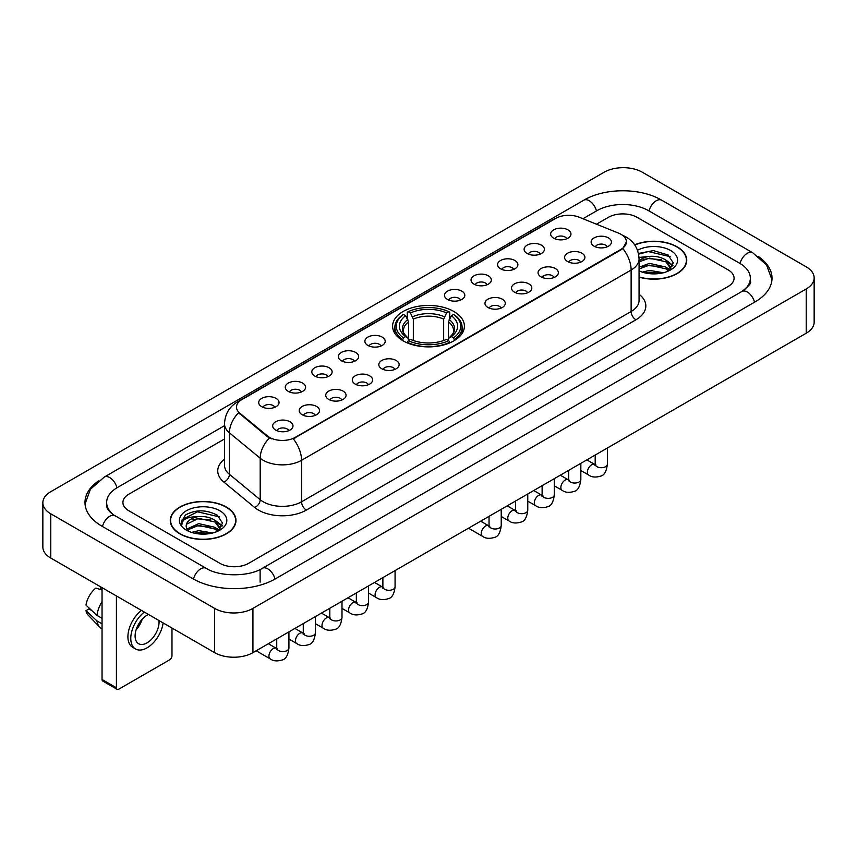 <?xml version="1.0" encoding="UTF-8"?>
<svg xmlns="http://www.w3.org/2000/svg" width="857" height="857" viewBox="0 0 857 857"><rect width="100%" height="100%" fill="white"/><g stroke="black" fill="none" stroke-linecap="round" stroke-linejoin="round"><path stroke-width="1.29" d="M453.889 311.509A35.908 20.729 0 0 0 414.756 307.01A35.908 20.729 0 0 0 392.592 326.163A35.908 20.729 0 0 0 403.111 340.818A35.908 20.729 0 0 0 442.244 345.317A35.908 20.729 0 0 0 464.408 326.163A35.908 20.729 0 0 0 453.889 311.509M527.087 253.479A10.166 5.87 180 0 1 525.062 251.819A10.166 5.87 180 0 1 528.437 244.534A10.166 5.87 180 0 1 541.453 245.188A10.166 5.87 180 0 1 543.467 251.819A10.166 5.87 180 0 1 527.087 253.479M540.221 254.09A6.095 3.524 0 0 0 538.582 252.376A6.095 3.524 0 0 0 532.572 251.487A6.095 3.524 0 0 0 528.319 254.09M500.542 268.809A10.166 5.87 180 0 1 498.528 267.148A10.166 5.87 180 0 1 501.891 259.853A10.166 5.87 180 0 1 514.918 260.507A10.166 5.87 180 0 1 516.932 267.148A10.166 5.87 180 0 1 500.542 268.809M513.675 269.409A6.095 3.524 0 0 0 512.047 267.695A6.095 3.524 0 0 0 506.037 266.806A6.095 3.524 0 0 0 501.784 269.409M474.007 284.128A10.166 5.87 180 0 1 471.993 282.467A10.166 5.87 180 0 1 475.356 275.172A10.166 5.87 180 0 1 488.383 275.825A10.166 5.87 180 0 1 490.397 282.467A10.166 5.87 180 0 1 474.007 284.128M487.14 284.738A6.095 3.524 0 0 0 485.501 283.024A6.095 3.524 0 0 0 479.502 282.124A6.095 3.524 0 0 0 475.249 284.738M447.472 299.447A10.166 5.87 180 0 1 445.458 297.786A10.166 5.87 180 0 1 448.822 290.502A10.166 5.87 180 0 1 461.837 291.155A10.166 5.87 180 0 1 463.862 297.786A10.166 5.87 180 0 1 447.472 299.447M460.605 300.057A6.095 3.524 0 0 0 458.966 298.343A6.095 3.524 0 0 0 452.957 297.454A6.095 3.524 0 0 0 448.704 300.057M367.857 345.414A10.166 5.87 180 0 1 365.843 343.753A10.166 5.87 180 0 1 369.206 336.458A10.166 5.87 180 0 1 382.222 337.112A10.166 5.87 180 0 1 384.247 343.753A10.166 5.87 180 0 1 367.857 345.414M380.99 346.024A6.095 3.524 0 0 0 379.351 344.31A6.095 3.524 0 0 0 373.341 343.411A6.095 3.524 0 0 0 369.088 346.024M341.322 360.733A10.166 5.87 180 0 1 339.297 359.072A10.166 5.87 180 0 1 342.671 351.788A10.166 5.87 180 0 1 355.687 352.441A10.166 5.87 180 0 1 357.701 359.072A10.166 5.87 180 0 1 341.322 360.733M354.455 361.343A6.095 3.524 0 0 0 352.816 359.629A6.095 3.524 0 0 0 346.806 358.74A6.095 3.524 0 0 0 342.554 361.343M314.776 376.052A10.166 5.87 180 0 1 312.762 374.391A10.166 5.87 180 0 1 316.126 367.107A10.166 5.87 180 0 1 329.152 367.76A10.166 5.87 180 0 1 331.166 374.391A10.166 5.87 180 0 1 314.776 376.052M327.91 376.662A6.095 3.524 0 0 0 326.271 374.948A6.095 3.524 0 0 0 320.272 374.059A6.095 3.524 0 0 0 316.019 376.662M288.241 391.381A10.166 5.87 180 0 1 286.227 389.721A10.166 5.87 180 0 1 289.591 382.426A10.166 5.87 180 0 1 302.607 383.079A10.166 5.87 180 0 1 304.631 389.721A10.166 5.87 180 0 1 288.241 391.381M301.375 391.981A6.095 3.524 0 0 0 299.736 390.267A6.095 3.524 0 0 0 293.726 389.378A6.095 3.524 0 0 0 289.473 391.981M261.706 406.7A10.166 5.87 180 0 1 259.682 405.04A10.166 5.87 180 0 1 263.056 397.744A10.166 5.87 180 0 1 276.072 398.398A10.166 5.87 180 0 1 278.086 405.04A10.166 5.87 180 0 1 261.706 406.7M274.84 407.311A6.095 3.524 0 0 0 273.201 405.597A6.095 3.524 0 0 0 267.191 404.697A6.095 3.524 0 0 0 262.938 407.311M553.622 238.16A10.166 5.87 180 0 1 551.608 236.5A10.166 5.87 180 0 1 554.972 229.205A10.166 5.87 180 0 1 567.987 229.869A10.166 5.87 180 0 1 570.012 236.5A10.166 5.87 180 0 1 553.622 238.16M566.756 238.771A6.095 3.524 0 0 0 565.117 237.057A6.095 3.524 0 0 0 559.107 236.168A6.095 3.524 0 0 0 554.865 238.771M567.559 261.535A10.166 5.87 180 0 1 565.545 259.875A10.166 5.87 180 0 1 568.909 252.579A10.166 5.87 180 0 1 581.935 253.233A10.166 5.87 180 0 1 583.949 259.875A10.166 5.87 180 0 1 567.559 261.535M580.692 262.135A6.095 3.524 0 0 0 579.053 260.421A6.095 3.524 0 0 0 573.054 259.532A6.095 3.524 0 0 0 568.802 262.135M541.024 276.854A10.166 5.87 180 0 1 539.01 275.193A10.166 5.87 180 0 1 542.374 267.898A10.166 5.87 180 0 1 555.39 268.552A10.166 5.87 180 0 1 557.414 275.193A10.166 5.87 180 0 1 541.024 276.854M554.158 277.464A6.095 3.524 0 0 0 552.519 275.75A6.095 3.524 0 0 0 546.509 274.851A6.095 3.524 0 0 0 542.256 277.464M514.489 292.173A10.166 5.87 180 0 1 512.465 290.512A10.166 5.87 180 0 1 515.839 283.228A10.166 5.87 180 0 1 528.855 283.881A10.166 5.87 180 0 1 530.869 290.512A10.166 5.87 180 0 1 514.489 292.173M527.623 292.783A6.095 3.524 0 0 0 525.984 291.069A6.095 3.524 0 0 0 519.974 290.18A6.095 3.524 0 0 0 515.721 292.783M487.944 307.492A10.166 5.87 180 0 1 485.93 305.831A10.166 5.87 180 0 1 489.293 298.547A10.166 5.87 180 0 1 502.32 299.2A10.166 5.87 180 0 1 504.334 305.831A10.166 5.87 180 0 1 487.944 307.492M501.077 308.102A6.095 3.524 0 0 0 499.449 306.388A6.095 3.524 0 0 0 493.439 305.499A6.095 3.524 0 0 0 489.186 308.102M381.793 368.778A10.166 5.87 180 0 1 379.78 367.128A10.166 5.87 180 0 1 383.143 359.833A10.166 5.87 180 0 1 396.17 360.486A10.166 5.87 180 0 1 398.184 367.128A10.166 5.87 180 0 1 381.793 368.778M394.927 369.388A6.095 3.524 0 0 0 393.288 367.674A6.095 3.524 0 0 0 387.289 366.785A6.095 3.524 0 0 0 383.036 369.388M355.259 384.107A10.166 5.87 180 0 1 353.245 382.447A10.166 5.87 180 0 1 356.608 375.152A10.166 5.87 180 0 1 369.624 375.805A10.166 5.87 180 0 1 371.649 382.447A10.166 5.87 180 0 1 355.259 384.107M368.392 384.707A6.095 3.524 0 0 0 366.753 382.993A6.095 3.524 0 0 0 360.743 382.104A6.095 3.524 0 0 0 356.491 384.707M328.724 399.426A10.166 5.87 180 0 1 326.699 397.766A10.166 5.87 180 0 1 330.063 390.471A10.166 5.87 180 0 1 343.089 391.124A10.166 5.87 180 0 1 345.103 397.766A10.166 5.87 180 0 1 328.724 399.426M341.847 400.037A6.095 3.524 0 0 0 340.218 398.323A6.095 3.524 0 0 0 334.209 397.423A6.095 3.524 0 0 0 329.956 400.037M302.178 414.745A10.166 5.87 180 0 1 300.164 413.085A10.166 5.87 180 0 1 303.528 405.8A10.166 5.87 180 0 1 316.554 406.454A10.166 5.87 180 0 1 318.568 413.085A10.166 5.87 180 0 1 302.178 414.745M315.312 415.356A6.095 3.524 0 0 0 313.673 413.642A6.095 3.524 0 0 0 307.674 412.753A6.095 3.524 0 0 0 303.421 415.356M275.643 430.064A10.166 5.87 180 0 1 273.629 428.414A10.166 5.87 180 0 1 276.993 421.119A10.166 5.87 180 0 1 290.009 421.773A10.166 5.87 180 0 1 292.033 428.414A10.166 5.87 180 0 1 275.643 430.064M288.777 430.675A6.095 3.524 0 0 0 287.138 428.961A6.095 3.524 0 0 0 281.128 428.072A6.095 3.524 0 0 0 276.875 430.675M594.105 246.205A10.166 5.87 180 0 1 592.08 244.545A10.166 5.87 180 0 1 595.454 237.26A10.166 5.87 180 0 1 608.47 237.914A10.166 5.87 180 0 1 610.484 244.545A10.166 5.87 180 0 1 594.105 246.205M607.238 246.816A6.095 3.524 0 0 0 605.599 245.102A6.095 3.524 0 0 0 599.589 244.213A6.095 3.524 0 0 0 595.336 246.816M618.625 233.158A18.286 10.563 180 0 1 621.068 234.347A18.286 10.563 180 0 1 626.424 241.813A18.286 10.563 180 0 1 621.068 249.28L295.333 437.338A18.286 10.563 180 0 1 267.416 435.934L239.799 413.16A18.286 10.563 180 0 1 236.489 407.107A18.286 10.563 180 0 1 241.845 399.63L555.754 218.396A18.286 10.563 180 0 1 579.182 217.217L618.625 233.158M639.065 277.132A32.855 18.972 0 0 0 686.736 260.207A32.855 18.972 0 0 0 677.116 246.795A32.855 18.972 0 0 0 634.662 244.823M226.355 507.033A32.855 18.972 0 0 0 190.543 502.93A32.855 18.972 0 0 0 170.264 520.456A32.855 18.972 0 0 0 179.884 533.868A32.855 18.972 0 0 0 215.696 537.971A32.855 18.972 0 0 0 235.975 520.456A32.855 18.972 0 0 0 226.355 507.033M626.424 241.813L622.846 248.541L621.068 249.826L293.276 438.816A23.707 13.691 60 0 1 301.557 460.295A27.103 15.64 180 0 1 263.238 460.295A27.103 15.64 180 0 1 260.196 458.206L229.419 432.828A27.103 15.64 180 0 1 224.523 423.861L224.523 465.34A27.103 15.64 0 0 0 229.419 474.317L260.196 499.695A27.103 15.64 0 0 0 263.238 501.784A27.103 15.64 0 0 0 301.557 501.784L631.127 311.509A27.103 15.64 0 0 0 639.065 300.443L639.065 258.964A27.103 15.64 180 0 1 631.127 270.019A23.707 13.691 -120 0 0 622.846 248.541M271.519 438.816L267.416 436.738L238.567 412.71A23.707 15.855 129.5 0 0 229.419 432.828L229.419 474.317A6.77 4.531 -50.5 0 1 223.87 482.095A33.873 19.561 180 0 1 224.523 459.138M219.885 563.317A20.322 11.73 0 0 0 248.626 563.317L728.129 286.474A20.322 11.73 0 0 0 734.085 278.182A20.322 11.73 0 0 0 728.129 269.88L637.115 217.335A20.322 11.73 0 0 0 608.374 217.335L596.472 224.202L608.374 217.335A20.322 11.73 0 0 1 637.115 217.335L728.129 269.88A20.322 11.73 0 0 1 734.085 278.182A20.322 11.73 0 0 1 728.129 286.474L248.626 563.317A20.322 11.73 0 0 1 219.885 563.317L128.871 510.772L219.885 563.317M224.523 438.955L128.871 494.178A20.322 11.73 0 0 0 122.915 502.47A20.322 11.73 0 0 0 128.871 510.772A20.322 11.73 0 0 1 122.915 502.47A20.322 11.73 0 0 1 128.871 494.178L224.523 438.955M639.065 276.918A32.512 18.779 0 0 0 686.403 260.207A32.512 18.779 0 0 0 676.88 246.934A32.512 18.779 0 0 0 634.791 245.006M642.322 272.151L649.499 270.405L663.425 272.74M645.128 272.922L649.499 272.162L660.501 273.351M639.065 267.18L649.499 263.378L665.857 267.073L669.338 270.405M639.065 268.927L649.499 265.134L665.857 268.83L668.439 271.016M639.022 257.443L648.556 256.457A16.936 9.781 0 0 0 639.065 260.999M648.556 256.457C655.048 255.772 660.822 256.971 665.857 260.057L670.817 267.855L670.699 269.141M639.065 261.91L649.499 258.107L665.857 261.814L670.763 268.734M639.065 270.544L639.793 271.208M639.065 270.887A23.707 13.691 0 0 0 670.645 269.88A23.707 13.691 0 0 0 670.645 250.523A23.707 13.691 0 0 0 637.512 250.298M668.717 270.887L673.281 262.863L668.074 254.979L653.42 250.598L638.444 253.447M638.604 254.208L648.299 251.562L670.163 256.65M643.061 259.553L648.299 258.578L661.7 259.714M668.974 262.863L672.734 266.013M643.061 266.581L648.299 265.606L661.7 266.741M668.974 269.891L669.521 270.255M645.578 273.029L660.244 273.394M666.971 260.86L672.949 265.391M666.971 267.887L670.078 269.762M180.12 533.729A32.512 18.779 0 0 0 215.557 537.8A32.512 18.779 0 0 0 235.632 520.456A32.512 18.779 0 0 0 226.109 507.173A32.512 18.779 0 0 0 190.672 503.102A32.512 18.779 0 0 0 170.597 520.456A32.512 18.779 0 0 0 180.12 533.729M191.55 532.401L198.738 530.644L212.654 532.979M194.368 533.172L198.738 532.401L209.74 533.6M217.957 531.126L222.509 523.113L217.314 515.228C206.173 509.476 195.535 509.412 185.423 515.036L181.523 522.181L181.898 524.484C182.113 519.331 187.415 516.739 197.796 516.696A16.936 9.781 0 0 0 186.183 525.984A16.936 9.781 0 0 0 187.008 528.994L198.738 523.627L215.096 527.323L218.578 530.644M187.576 529.926L198.738 525.373L215.096 529.08L217.667 531.254M197.796 516.696C204.287 516.021 210.051 517.221 215.096 520.295L220.056 528.105L219.938 529.39M186.183 526.177L186.762 524.098L198.738 518.356L215.096 522.052L220.003 528.983M187.008 528.994L189.022 531.458M219.885 510.772A23.707 13.691 0 0 0 186.355 510.772A23.707 13.691 0 0 0 186.355 530.129A23.707 13.691 0 0 0 219.885 530.129A23.707 13.691 0 0 0 219.885 510.772M181.523 522.341L182.262 519.449L197.528 511.8L219.403 516.9M192.289 519.803L197.528 518.828L210.94 519.963M218.203 523.113L221.974 526.262M192.289 526.83L197.528 525.855L210.94 526.991M218.203 530.14L218.76 530.494M194.818 533.268L209.483 533.632M216.2 521.11L222.188 525.641M216.2 528.126L219.317 530.012M402.469 340.443L403.433 337.872A32.245 18.618 0 0 1 403.433 314.455L405.65 315.74A29.127 16.819 0 0 0 405.65 336.597L407.836 337.84L408.543 340.454M408.543 339.383L408.543 321.868L405.65 315.74M407.257 318.515L407.257 312.237L408.221 311.691A32.245 18.618 0 0 1 448.779 311.691L446.561 312.966A29.127 16.819 0 0 0 410.439 312.966L413.331 319.104L413.331 340.518M443.669 340.518L443.669 319.104L446.561 312.966M407.257 342.297A33.605 19.4 0 0 0 449.743 342.297L448.779 340.636A32.245 18.618 0 0 1 408.221 340.636L407.257 342.875M449.743 342.875L449.743 342.297M403.433 314.455L402.469 315.001A33.605 19.4 0 0 0 394.895 327.267A33.605 19.4 0 0 0 402.469 339.533M448.779 311.691L449.743 312.237L449.743 318.515M408.221 340.636L410.439 339.361A29.127 16.819 0 0 0 446.561 339.361L448.779 340.636M405.65 336.597L403.433 337.872M410.439 312.966L408.221 311.691M407.836 319.511A26.053 15.04 0 0 0 407.836 337.84L407.953 337.915C404.258 334.337 402.747 331.905 403.433 330.631A25.067 14.473 0 0 1 408.543 321.868M454.531 339.533A33.605 19.4 0 0 0 462.105 327.267A33.605 19.4 0 0 0 454.531 315.001L453.567 314.455A32.245 18.618 0 0 1 453.567 337.872L454.531 340.443M453.567 337.872L451.35 336.597A29.127 16.819 0 0 0 451.35 315.74L453.567 314.455M451.35 315.74L448.457 321.868L448.457 339.383L449.164 337.84L451.35 336.597M448.457 321.868A25.067 14.473 0 0 1 453.567 330.631C454.253 331.916 452.742 334.348 449.047 337.915L449.164 337.84A26.053 15.04 0 0 0 449.164 319.511M448.457 340.454L448.457 339.383M116.413 687.775A3.385 1.96 120 0 0 117.12 689.328L102.744 681.026A3.385 1.96 -60 0 1 102.047 679.483L116.413 687.775L116.413 595.958M102.047 587.656L102.047 679.483M117.12 689.328A3.385 1.96 120 0 0 118.812 689.157L169.59 659.847A3.385 1.96 120 0 0 171.978 655.691L171.978 628.031M148.497 614.48A16.936 9.781 120 0 0 147.072 615.208A16.936 9.781 120 0 0 136.006 630.131A16.936 9.781 120 0 0 138.598 643.703A16.936 9.781 120 0 0 147.072 642.857A16.936 9.781 120 0 0 158.963 620.522M136.124 629.734A16.936 9.781 120 0 0 142.208 619.204M100.601 586.831L100.601 588.727L102.047 589.562M141.459 610.409A23.032 13.294 120 0 0 128.679 630.623A23.032 13.294 120 0 0 132.685 647.324L135.556 648.985A23.032 13.294 120 0 0 147.072 647.838A23.032 13.294 120 0 0 163.13 622.921M144.33 612.069A23.032 13.294 120 0 0 131.549 632.284A23.032 13.294 120 0 0 135.556 648.985M102.047 601.603A22.357 12.909 120 0 0 96.959 615.38L85.989 605.117A17.611 10.166 120 0 1 95.813 588.095L102.047 589.98M102.047 618.315L96.959 615.38M91.924 610.666L88.935 608.941L85.989 610.645L96.959 620.907L102.047 623.842M96.959 620.907A22.357 12.909 120 0 0 99.712 627.153A22.357 12.909 120 0 0 101.405 628.481L102.047 628.845M85.989 610.645A17.611 10.166 120 0 0 88.067 615.026L99.712 627.153M743.587 290.416A36.583 21.125 0 0 0 750.346 278.182A36.583 21.125 0 0 0 739.623 263.249L648.61 210.704A36.583 21.125 0 0 0 596.879 210.704L582.953 218.739M224.523 425.672L117.377 487.537A36.583 21.125 0 0 0 106.654 502.47A36.583 21.125 0 0 0 113.413 514.703M214.614 608.395A27.103 15.64 0 0 0 252.933 608.395L806.212 288.97A27.103 15.64 0 0 0 814.15 277.904A27.103 15.64 0 0 0 806.212 266.838L642.386 172.257A27.103 15.64 0 0 0 604.067 172.257L50.788 491.693A27.103 15.64 0 0 0 42.85 502.748A27.103 15.64 0 0 0 50.788 513.814L214.614 608.395L214.614 652.648A27.103 15.64 0 0 0 252.933 652.648L806.212 333.223A27.103 15.64 0 0 0 814.15 322.157L814.15 277.904M42.85 502.748L42.85 547.002A27.103 15.64 0 0 0 50.788 558.068L214.614 652.648M98.448 480.959A58.265 33.637 0 0 0 84.982 502.47A58.265 33.637 0 0 0 102.047 526.262L193.061 578.807A58.265 33.637 0 0 0 275.451 578.807L754.953 301.964A58.265 33.637 0 0 0 772.018 278.182A58.265 33.637 0 0 0 758.552 256.671M239.799 413.16L239.799 413.963M267.416 435.934L267.416 436.738M295.333 437.338L295.333 437.884M621.068 249.28L621.068 249.826M306.345 510.076A6.77 3.91 60 0 1 301.557 501.784L301.557 460.295L631.127 270.019L631.127 311.509A6.77 3.91 60 0 0 635.915 319.8L306.345 510.076A33.873 19.561 180 0 1 258.45 510.076A33.873 19.561 180 0 1 254.647 507.473L223.87 482.095M639.065 258.964C638.604 249.216 634.319 241.91 626.221 237.046L622.793 235.375A23.707 11.109 112 0 0 622.482 235.257M239.831 401.022A23.707 13.691 -120 0 0 237.368 401.944C229.269 406.807 224.984 414.113 224.523 423.861M237.368 401.944L553.761 219.274A23.707 13.691 60 0 1 555.561 218.514M269.441 437.991A23.707 15.855 129.5 0 0 260.196 458.206L260.196 499.695A6.77 4.531 -50.5 0 1 254.647 507.473M639.065 294.24A33.873 19.561 180 0 1 635.915 319.8M443.669 319.104A25.067 14.473 0 0 0 413.331 319.104M444.376 316.747A26.053 15.04 0 0 0 412.624 316.747M607.377 448.007L607.377 464.205A6.095 3.524 180 0 1 605.321 466.84A6.095 3.524 180 0 1 596.975 466.69A6.095 3.524 180 0 1 595.187 464.205L594.994 465.512L595.54 465.062M607.377 464.205C606.542 471.275 604.356 475.239 600.8 476.063C595.765 477.628 591.716 477.274 588.652 475.014A6.095 3.524 -60 0 1 587.72 470.129A6.095 3.524 -60 0 1 591.705 464.751A6.095 3.524 -60 0 1 591.973 464.612A6.095 3.524 -60 0 1 594.758 464.451L595.99 464.944M580.842 463.337L580.842 479.524A6.095 3.524 180 0 1 578.775 482.159A6.095 3.524 180 0 1 570.441 482.009A6.095 3.524 180 0 1 568.652 479.524L568.459 480.841L568.994 480.391M580.842 479.524C580.007 486.605 577.811 490.558 574.265 491.382C569.23 492.946 565.181 492.593 562.117 490.333A6.095 3.524 -60 0 1 561.185 485.448A6.095 3.524 -60 0 1 565.17 480.07A6.095 3.524 -60 0 1 565.438 479.931A6.095 3.524 -60 0 1 568.212 479.77L569.455 480.263M554.308 478.656L554.308 494.843A6.095 3.524 180 0 1 552.24 497.488A6.095 3.524 180 0 1 543.895 497.328A6.095 3.524 180 0 1 542.117 494.843L541.913 496.16L542.46 495.71M554.308 494.843C553.472 501.923 551.276 505.876 547.73 506.712C542.695 508.265 538.646 507.912 535.582 505.651A6.095 3.524 -60 0 1 534.65 500.767A6.095 3.524 -60 0 1 538.625 495.4A6.095 3.524 -60 0 1 538.903 495.25A6.095 3.524 -60 0 1 541.678 495.1L542.92 495.582M527.773 493.975L527.773 510.161A6.095 3.524 180 0 1 525.705 512.807A6.095 3.524 180 0 1 517.36 512.657A6.095 3.524 180 0 1 515.571 510.161L515.378 511.479L515.925 511.029M527.773 510.161C526.937 517.242 524.741 521.195 521.195 522.031C516.15 523.584 512.1 523.241 509.037 520.981A6.095 3.524 -60 0 1 508.105 516.096A6.095 3.524 -60 0 1 512.09 510.718A6.095 3.524 -60 0 1 512.357 510.568A6.095 3.524 -60 0 1 515.143 510.418L516.375 510.901M501.227 509.294L501.227 525.491A6.095 3.524 180 0 1 499.16 528.126A6.095 3.524 180 0 1 490.825 527.976A6.095 3.524 180 0 1 489.036 525.491L488.844 526.809L489.39 526.348M501.227 525.491C500.392 532.572 498.206 536.525 494.65 537.35C489.615 538.914 485.565 538.56 482.502 536.3A6.095 3.524 -60 0 1 481.57 531.415A6.095 3.524 -60 0 1 485.555 526.037A6.095 3.524 -60 0 1 485.823 525.898A6.095 3.524 -60 0 1 488.597 525.737L489.84 526.23M395.077 570.58L395.077 586.777A6.095 3.524 180 0 1 393.009 589.412A6.095 3.524 180 0 1 384.664 589.262A6.095 3.524 180 0 1 382.886 586.777L382.683 588.095L383.229 587.634M395.077 586.777C394.241 593.858 392.045 597.811 388.5 598.636C383.465 600.2 379.415 599.846 376.352 597.586A6.095 3.524 -60 0 1 375.42 592.701A6.095 3.524 -60 0 1 379.405 587.324A6.095 3.524 -60 0 1 379.672 587.184A6.095 3.524 -60 0 1 382.447 587.024L383.69 587.516M368.542 585.909L368.542 602.096A6.095 3.524 180 0 1 366.475 604.731A6.095 3.524 180 0 1 358.13 604.581A6.095 3.524 180 0 1 356.341 602.096L356.148 603.414L356.694 602.964M368.542 602.096C367.707 609.177 365.51 613.13 361.965 613.955C356.93 615.519 352.88 615.165 349.817 612.905A6.095 3.524 -60 0 1 348.874 608.02A6.095 3.524 -60 0 1 352.859 602.653A6.095 3.524 -60 0 1 353.138 602.503A6.095 3.524 -60 0 1 355.912 602.342L357.144 602.835M341.997 601.228L341.997 617.415A6.095 3.524 180 0 1 339.94 620.061A6.095 3.524 180 0 1 331.595 619.911A6.095 3.524 180 0 1 329.806 617.415L329.613 618.733L330.159 618.283M341.997 617.415C341.161 624.496 338.976 628.449 335.419 629.284C330.384 630.838 326.335 630.484 323.271 628.224A6.095 3.524 -60 0 1 322.339 623.339A6.095 3.524 -60 0 1 326.324 617.972A6.095 3.524 -60 0 1 326.592 617.822A6.095 3.524 -60 0 1 329.377 617.672L330.609 618.154M315.462 616.547L315.462 632.734A6.095 3.524 180 0 1 313.394 635.38A6.095 3.524 180 0 1 305.06 635.23A6.095 3.524 180 0 1 303.271 632.734L303.078 634.051L303.614 633.602M315.462 632.734C314.626 639.815 312.43 643.768 308.884 644.603C303.849 646.157 299.8 645.814 296.736 643.553A6.095 3.524 -60 0 1 295.804 638.669A6.095 3.524 -60 0 1 299.789 633.291A6.095 3.524 -60 0 1 300.057 633.141A6.095 3.524 -60 0 1 302.832 632.991L304.074 633.484M288.927 631.877L288.927 648.063A6.095 3.524 180 0 1 286.859 650.699A6.095 3.524 180 0 1 278.514 650.549A6.095 3.524 180 0 1 276.736 648.063L276.532 649.381L277.079 648.92M288.927 648.063C288.091 655.144 285.895 659.097 282.349 659.922C277.314 661.486 273.265 661.133 270.201 658.872A6.095 3.524 -60 0 1 269.269 653.987A6.095 3.524 -60 0 1 273.244 648.61A6.095 3.524 -60 0 1 273.522 648.47A6.095 3.524 -60 0 1 276.297 648.31L277.529 648.803M275.043 579.043A10.841 6.256 -120 0 0 267.791 568.844A10.841 6.256 -120 0 0 262.371 568.309C249.033 576.932 219.467 576.932 206.141 568.309L115.127 515.764C114.045 515.368 108.764 511.768 107.104 507.955L106.654 505.791M193.468 579.043A10.841 6.256 -60 0 1 200.72 568.844A10.841 6.256 -60 0 1 206.141 568.309M102.454 526.498A10.841 6.256 -60 0 1 109.707 516.3A10.841 6.256 -60 0 1 115.127 515.764M85.036 504.002L90.435 489.261L104.286 477.049A10.841 6.256 60 0 1 109.707 477.585A10.841 6.256 60 0 1 116.97 487.783M104.286 477.049L583.799 200.206A10.841 6.256 60 0 1 589.209 200.742A10.841 6.256 60 0 1 596.472 210.94M583.799 200.206C604.935 187.629 640.554 187.629 661.7 200.206A10.841 6.256 120 0 0 656.28 200.742A10.841 6.256 120 0 0 649.017 210.94M771.964 279.703L766.565 264.963L752.714 252.751A10.841 6.256 120 0 0 747.293 253.286A10.841 6.256 120 0 0 740.03 263.485M754.546 302.2A10.841 6.256 -120 0 0 747.293 292.012A10.841 6.256 -120 0 0 741.873 291.476L262.371 568.309M252.933 652.648L252.933 608.395M50.788 558.068L50.788 513.814M806.212 333.223L806.212 288.97M260.121 582.128L260.121 569.959M553.761 219.274L558.111 217.25M686.403 262.917L686.403 260.207M670.817 269.012L670.817 267.855M235.632 523.166L235.632 520.456M220.056 529.262L220.056 528.105M170.597 523.166L170.597 520.456M394.895 333.469L394.895 327.267M462.105 333.469L462.105 327.267M588.652 475.014L580.842 470.504M595.187 455.056L595.187 464.205M594.758 464.451L586.831 459.877M562.117 490.333L554.308 485.823M568.652 470.375L568.652 479.524M568.212 479.77L560.296 475.196M535.582 505.651L527.773 501.141M542.117 485.694L542.117 494.843M541.678 495.1L533.75 490.525M509.037 520.981L501.227 516.471M515.571 501.013L515.571 510.161M515.143 510.418L507.215 505.844M482.502 536.3L468.479 528.201M489.036 516.342L489.036 525.491M488.597 525.737L480.681 521.163M376.352 597.586L368.542 593.076M382.886 577.629L382.886 586.777M382.447 587.024L374.53 582.449M349.817 612.905L341.997 608.395M356.341 592.948L356.341 602.096M355.912 602.342L347.985 597.768M323.271 628.224L315.462 623.714M329.806 608.266L329.806 617.415M329.377 617.672L321.45 613.098M296.736 643.553L288.927 639.043M303.271 623.585L303.271 632.734M302.832 632.991L294.915 628.417M270.201 658.872L256.179 650.774M276.736 638.915L276.736 648.063M276.297 648.31L268.37 643.736M750.346 281.503C751.857 282.596 749.029 285.917 741.873 291.476M661.7 200.206L752.714 252.751"/></g></svg>
